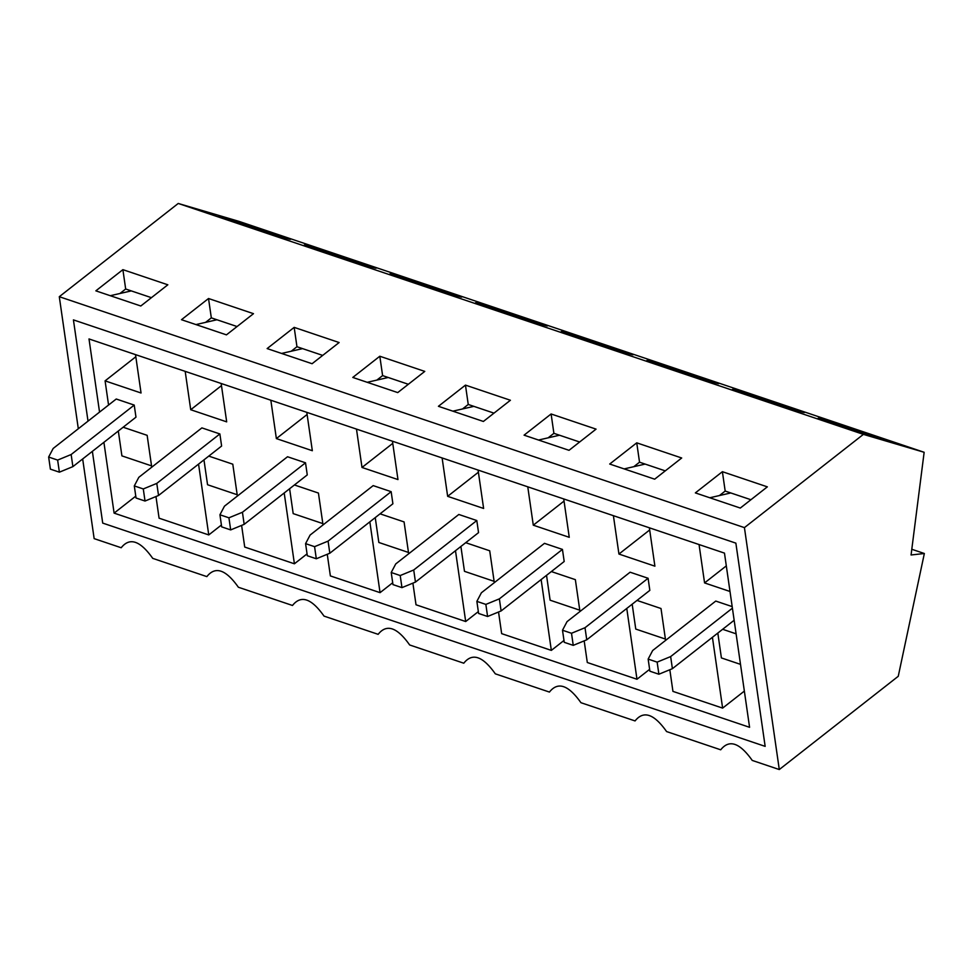 <?xml version="1.0" encoding="UTF-8"?>
<svg xmlns="http://www.w3.org/2000/svg" width="973" height="973" viewBox="0 0 973 973"><rect width="100%" height="100%" fill="white"/><g stroke="black" fill="none" stroke-linecap="round" stroke-linejoin="round"><path stroke-width="1.46" d="M102.712 523.097L765.155 746.364L735.868 543.141L765.155 746.364L102.712 523.097L92.374 451.35L102.712 523.097M73.425 319.886L735.868 543.141L73.425 319.886L88.02 421.151L73.425 319.886M119.934 293.505L125.675 289.005L151.411 297.677L131.294 290.903L110.302 295.707M205.583 322.367L211.323 317.867L237.059 326.539L216.943 319.764L195.938 324.581M291.219 351.229L296.96 346.729L322.708 355.413L302.579 348.626L281.586 353.442M376.867 380.09L382.608 375.602L408.344 384.274L388.227 377.488L367.222 382.304M462.516 408.964L468.244 404.464L493.992 413.136L473.863 406.361L452.871 411.165M548.152 437.826L553.892 433.326L579.628 441.997L559.511 435.223L538.519 440.039M633.8 466.687L639.529 462.187L665.277 470.871L645.148 464.085L624.155 468.901M719.436 495.549L725.177 491.061L750.913 499.733L730.796 492.946L709.804 497.762M82.669 458.964L94.15 538.628L121.211 547.75C129.664 537.06 140.173 540.599 152.737 558.368L206.848 576.612C215.313 565.921 225.821 569.46 238.373 587.242L292.496 605.474C300.949 594.783 311.457 598.322 324.021 616.104L378.144 634.335C386.597 623.644 397.106 627.196 409.657 644.965L463.78 663.209C472.233 652.518 482.742 656.057 495.306 673.827L549.429 692.071C557.882 681.38 568.39 684.919 580.942 702.701L635.065 720.932C643.518 710.241 654.026 713.781 666.59 731.562L720.713 749.806C729.166 739.103 739.675 742.654 752.238 760.424L779.288 769.546L744.43 527.621L863.392 434.372L924.143 452.287L911.069 554.975L924.35 553.503L898.249 676.296L779.288 769.546M78.314 428.752L59.292 296.704L744.43 527.621M797.617 410.788A37.728 0.681 -162.1 0 1 757.347 398.054A37.728 0.681 -162.1 0 1 732.487 389.346A37.728 0.681 -162.1 0 1 752.056 395.026A37.728 0.681 -162.1 0 1 789.261 407.091A37.728 0.681 -162.1 0 1 804.294 412.54A37.728 0.681 -162.1 0 1 797.617 410.788M551.107 413.975L524.07 435.162L569.023 450.317L596.06 429.129L551.107 413.975L553.892 433.326M636.743 442.837L609.706 464.036L654.671 479.178L681.696 457.991L636.743 442.837L639.529 462.187M911.798 549.271L924.35 553.503M626.332 353.065A37.728 0.681 -162.1 0 1 586.062 340.331A37.728 0.681 -162.1 0 1 561.202 331.623A37.728 0.681 -162.1 0 1 580.772 337.303A37.728 0.681 -162.1 0 1 617.964 349.368A37.728 0.681 -162.1 0 1 633.009 354.804A37.728 0.681 -162.1 0 1 626.332 353.065M455.048 295.33A37.728 0.681 -162.1 0 1 414.766 282.596A37.728 0.681 -162.1 0 1 389.918 273.887A37.728 0.681 -162.1 0 1 409.487 279.567A37.728 0.681 -162.1 0 1 446.68 291.632A37.728 0.681 -162.1 0 1 461.725 297.081A37.728 0.681 -162.1 0 1 455.048 295.33M283.763 237.607A37.728 0.681 -162.1 0 1 243.481 224.872A37.728 0.681 -162.1 0 1 218.633 216.164A37.728 0.681 -162.1 0 1 238.203 221.844A37.728 0.681 -162.1 0 1 275.395 233.909A37.728 0.681 -162.1 0 1 290.441 239.346A37.728 0.681 -162.1 0 1 283.763 237.607M59.292 296.704L178.241 203.454L238.993 221.37L924.143 452.287M178.241 203.454L863.392 434.372M369.399 266.468A37.728 0.681 -162.1 0 1 329.129 253.734A37.728 0.681 -162.1 0 1 304.281 245.026A37.728 0.681 -162.1 0 1 323.839 250.706A37.728 0.681 -162.1 0 1 361.044 262.771A37.728 0.681 -162.1 0 1 376.089 268.207A37.728 0.681 -162.1 0 1 369.399 266.468M540.684 324.204A37.728 0.681 -162.1 0 1 500.414 311.469A37.728 0.681 -162.1 0 1 475.566 302.761A37.728 0.681 -162.1 0 1 495.123 308.441A37.728 0.681 -162.1 0 1 532.328 320.494A37.728 0.681 -162.1 0 1 547.373 325.943A37.728 0.681 -162.1 0 1 540.684 324.204M711.968 381.927A37.728 0.681 -162.1 0 1 671.698 369.193A37.728 0.681 -162.1 0 1 646.85 360.484A37.728 0.681 -162.1 0 1 666.408 366.164A37.728 0.681 -162.1 0 1 703.613 378.229A37.728 0.681 -162.1 0 1 718.658 383.666A37.728 0.681 -162.1 0 1 711.968 381.927M883.265 439.662A37.728 0.681 -162.1 0 1 842.983 426.928A37.728 0.681 -162.1 0 1 818.135 418.22A37.728 0.681 -162.1 0 1 837.692 423.9A37.728 0.681 -162.1 0 1 874.897 435.953A37.728 0.681 -162.1 0 1 889.942 441.401A37.728 0.681 -162.1 0 1 883.265 439.662M465.459 385.113L438.422 406.3L483.386 421.455L510.411 400.256L465.459 385.113L468.244 404.464M294.174 327.378L267.137 348.577L312.09 363.72L339.127 342.532L294.174 327.378L296.96 346.729M122.89 269.655L95.853 290.842L140.805 305.996L167.843 284.797L122.89 269.655L125.675 289.005M208.526 298.516L181.489 319.703L226.454 334.858L253.491 313.671L208.526 298.516L211.323 317.867M379.811 356.24L352.785 377.439L397.738 392.593L424.775 371.394L379.811 356.24L382.608 375.602M722.392 471.698L695.354 492.897L740.307 508.052L767.344 486.853L722.392 471.698L725.177 491.061M99.55 412.114L89.005 338.945L724.471 553.114L749.575 727.305L114.109 513.124L103.904 442.314M636.999 600.426L661.008 608.514L665.593 640.392M669.825 669.728L672.939 691.377L722.623 708.113L744.357 691.085M626.77 608.441L636.974 679.251L649.623 669.339M665.398 639.054L635.758 629.069L632.182 604.197M649.684 529.957L618.937 554.051L654.902 566.177L649.368 527.804M618.937 554.051L613.404 515.678M648.091 578.266L630.103 572.209L567.028 621.65L562.503 630.236L564.255 642.326L573.243 645.367L586.755 639.808L649.83 590.368L648.091 578.266L585.004 627.719L586.755 639.808M551.35 571.565L575.359 579.653L579.957 611.518M584.177 640.866L587.303 662.516L636.974 679.251M541.134 579.58L551.338 650.39L563.987 640.477M579.762 610.193L550.122 600.195L546.534 575.335M564.036 501.095L533.289 525.189L569.254 537.315L563.732 498.942M533.289 525.189L527.767 486.816M562.443 549.404L544.466 543.348L481.38 592.788L476.867 601.375L478.607 613.464L487.595 616.493L501.107 610.947L564.194 561.494L562.443 549.404L499.368 598.857L501.107 610.947M465.714 542.691L489.711 550.791L494.308 582.657M498.541 612.005L501.654 633.642L551.338 650.39M455.486 550.706L465.69 621.528L478.339 611.603M494.114 581.331L464.474 571.333L460.898 546.473M478.4 472.221L447.653 496.327L483.617 508.453L478.084 470.081M447.653 496.327L442.119 457.955M476.806 520.543L458.818 514.474L395.743 563.926L391.219 572.501L392.97 584.603L401.958 587.631L415.459 582.085L478.546 532.632L476.806 520.543L413.72 569.983L415.459 582.085M380.066 513.829L404.075 521.917L408.672 553.795M412.893 583.143L416.018 604.78L465.69 621.528M369.849 521.844L380.054 592.654L392.703 582.742M408.478 552.457L378.838 542.472L375.25 517.612M392.751 443.36L362.005 467.466L397.969 479.58L392.447 441.207M362.005 467.466L356.483 429.093M391.158 491.669L373.182 485.612L310.095 535.065L305.583 543.639L307.322 555.741L316.31 558.77L329.823 553.223L392.897 503.771L391.158 491.669L328.083 541.122L329.823 553.223M294.43 484.968L318.426 493.056L323.024 524.934M327.256 554.269L330.37 575.919L380.054 592.654M284.201 492.983L294.405 563.793L307.054 553.88M322.829 523.596L293.189 513.61L289.613 488.738M307.115 414.498L276.368 438.592L312.333 450.718L306.799 412.345M276.368 438.592L270.835 400.219M305.522 462.807L287.534 456.751L224.447 506.191L219.934 514.778L221.674 526.867L230.674 529.908L244.174 524.35L307.261 474.909L305.522 462.807L242.435 512.26L244.174 524.35M208.781 456.106L232.79 464.194L237.376 496.06M241.608 525.408L244.722 547.057L294.405 563.793M198.553 464.121L208.757 534.931L221.406 525.019M237.193 494.734L207.553 484.736L203.965 459.876M221.467 385.636L190.72 409.73L226.685 421.856L221.163 383.484M190.72 409.73L185.186 371.358M219.874 433.946L201.885 427.889L138.811 477.329L134.298 485.916L136.038 498.006L145.026 501.034L158.538 495.488L221.613 446.035L219.874 433.946L156.787 483.399L158.538 495.488M123.145 427.232L147.142 435.332L151.739 467.198M155.972 496.546L159.086 518.183L208.757 534.931M151.545 465.872L121.905 455.875L118.317 431.015M135.819 356.763L105.084 380.869L141.049 392.995L135.515 354.622M134.225 405.084L116.249 399.015L53.162 448.468L48.65 457.042L50.389 469.144L59.389 472.173L72.89 466.626L135.977 417.174L134.225 405.084L71.151 454.525L72.89 466.626M732.183 606.605L715.751 601.071L652.664 650.523L648.152 659.098L649.891 671.2L658.891 674.228L672.392 668.682L734.153 620.263M712.418 637.303L722.623 708.113M722.635 629.288L736.099 633.824M726.308 565.885L704.574 582.924L730.005 591.487M704.574 582.924L699.052 544.552M108.562 405.048L105.084 380.869M135.77 496.145L114.109 513.124M740.502 664.364L721.407 657.93L717.819 633.07M231.902 220.36L288.312 238.896A37.728 0.681 17.9 0 0 290.441 239.346A37.728 0.681 17.9 0 0 270.141 232.146A37.728 0.681 17.9 0 0 232.036 219.934M220.762 216.614A37.728 0.681 17.9 0 0 218.633 216.164A37.728 0.681 17.9 0 0 238.932 223.364A37.728 0.681 17.9 0 0 277.037 235.575L220.762 216.614M317.539 249.222L373.948 267.757A37.728 0.681 17.9 0 0 376.089 268.207A37.728 0.681 17.9 0 0 355.79 261.007A37.728 0.681 17.9 0 0 317.685 248.796M306.41 245.476A37.728 0.681 17.9 0 0 304.281 245.026A37.728 0.681 17.9 0 0 324.568 252.226A37.728 0.681 17.9 0 0 362.686 264.437L306.41 245.476M403.187 278.096L459.597 296.631A37.728 0.681 17.9 0 0 461.725 297.081A37.728 0.681 17.9 0 0 441.426 289.881A37.728 0.681 17.9 0 0 403.321 277.658M392.058 274.337A37.728 0.681 17.9 0 0 389.918 273.887A37.728 0.681 17.9 0 0 410.217 281.088A37.728 0.681 17.9 0 0 448.322 293.311L392.058 274.337M488.823 306.957L545.233 325.493A37.728 0.681 17.9 0 0 547.373 325.943A37.728 0.681 17.9 0 0 527.074 318.743A37.728 0.681 17.9 0 0 488.969 306.531M477.694 303.211A37.728 0.681 17.9 0 0 475.566 302.761A37.728 0.681 17.9 0 0 495.865 309.961A37.728 0.681 17.9 0 0 533.97 322.172L477.694 303.211M574.471 335.819L630.881 354.354A37.728 0.681 17.9 0 0 633.009 354.804A37.728 0.681 17.9 0 0 612.71 347.604A37.728 0.681 17.9 0 0 574.605 335.393M563.343 332.073A37.728 0.681 17.9 0 0 561.202 331.623A37.728 0.681 17.9 0 0 581.501 338.823A37.728 0.681 17.9 0 0 619.606 351.034L563.343 332.073M660.108 364.68L716.517 383.216A37.728 0.681 17.9 0 0 718.658 383.666A37.728 0.681 17.9 0 0 698.359 376.466A37.728 0.681 17.9 0 0 660.253 364.255M648.979 360.934A37.728 0.681 17.9 0 0 646.85 360.484A37.728 0.681 17.9 0 0 667.15 367.685A37.728 0.681 17.9 0 0 705.255 379.896L648.979 360.934M745.756 393.554L802.166 412.09A37.728 0.681 17.9 0 0 804.294 412.54A37.728 0.681 17.9 0 0 784.007 405.34A37.728 0.681 17.9 0 0 745.89 393.116M734.627 389.796A37.728 0.681 17.9 0 0 732.487 389.346A37.728 0.681 17.9 0 0 752.786 396.546A37.728 0.681 17.9 0 0 790.891 408.769L734.627 389.796M831.392 422.416L887.814 440.951A37.728 0.681 17.9 0 0 889.942 441.401A37.728 0.681 17.9 0 0 869.643 434.201A37.728 0.681 17.9 0 0 831.538 421.99M820.263 418.67A37.728 0.681 17.9 0 0 818.135 418.22A37.728 0.681 17.9 0 0 838.434 425.42A37.728 0.681 17.9 0 0 876.539 437.631L820.263 418.67M48.65 457.042L57.638 460.083L59.389 472.173M57.638 460.083L71.151 454.525M134.298 485.916L143.286 488.945L145.026 501.034M143.286 488.945L156.787 483.399M219.934 514.778L228.923 517.806L230.674 529.908M228.923 517.806L242.435 512.26M305.583 543.639L314.571 546.668L316.31 558.77M314.571 546.668L328.083 541.122M391.219 572.501L400.219 575.542L401.958 587.631M400.219 575.542L413.72 569.983M476.867 601.375L485.855 604.403L487.595 616.493M485.855 604.403L499.368 598.857M562.503 630.236L571.504 633.265L573.243 645.367M571.504 633.265L585.004 627.719M658.891 674.228L657.14 662.126L670.652 656.58L732.401 608.174M670.652 656.58L672.392 668.682M657.14 662.126L648.152 659.098"/></g></svg>
